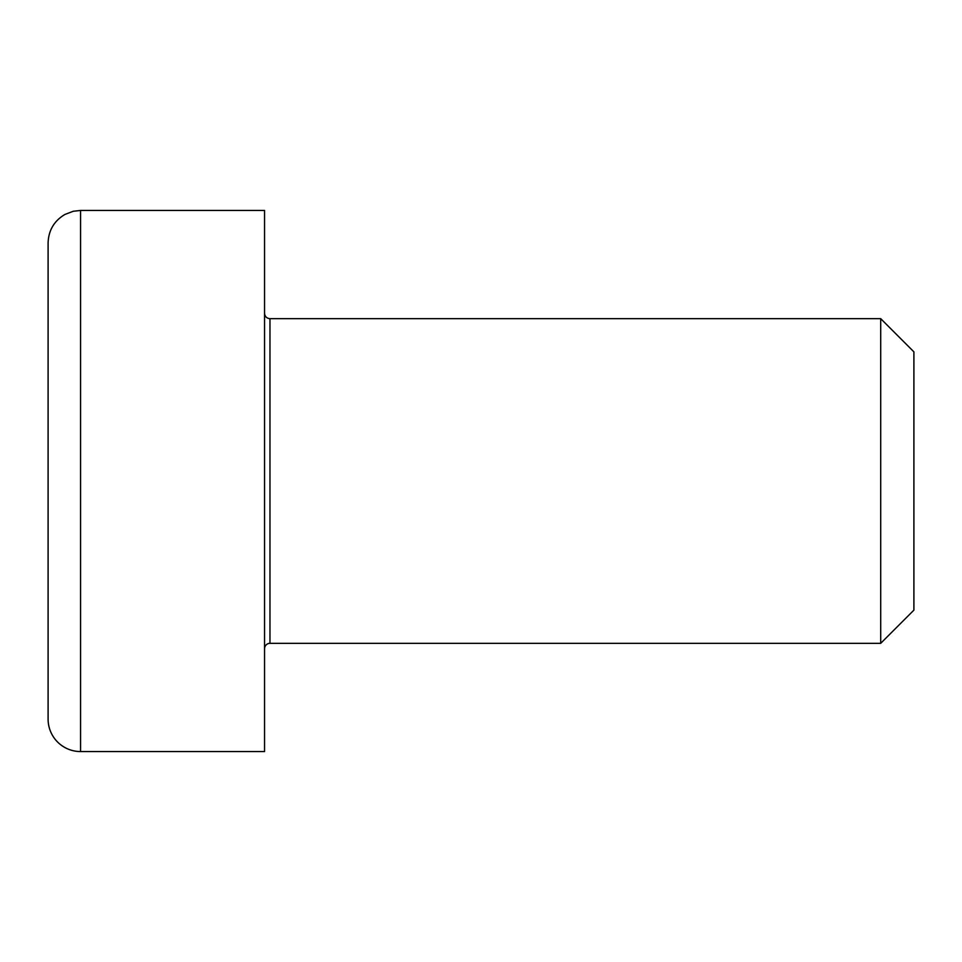 <?xml version="1.0" encoding="UTF-8"?>
<svg xmlns="http://www.w3.org/2000/svg" width="962" height="962" viewBox="0 0 962 962"><rect width="100%" height="100%" fill="white"/><g stroke="black" fill="none" stroke-linecap="round" stroke-linejoin="round"><path stroke-width="1.44" d="M264.55 313.251C264.875 316.534 266.678 318.338 269.961 318.662L269.961 643.337A5.411 5.411 0 0 0 264.55 648.749M269.961 318.662L880.699 318.662L880.699 643.337L269.961 643.337M264.55 481L264.55 751.562L80.567 751.562A32.467 32.467 0 0 1 48.1 719.095L48.1 242.905C48.533 230.363 54.149 220.875 64.923 214.454L73.232 211.279L80.567 210.437L264.55 210.437L264.55 481M880.699 643.337L913.9 610.136L913.9 351.864L880.699 318.662M80.567 751.562L80.567 210.437"/></g></svg>
